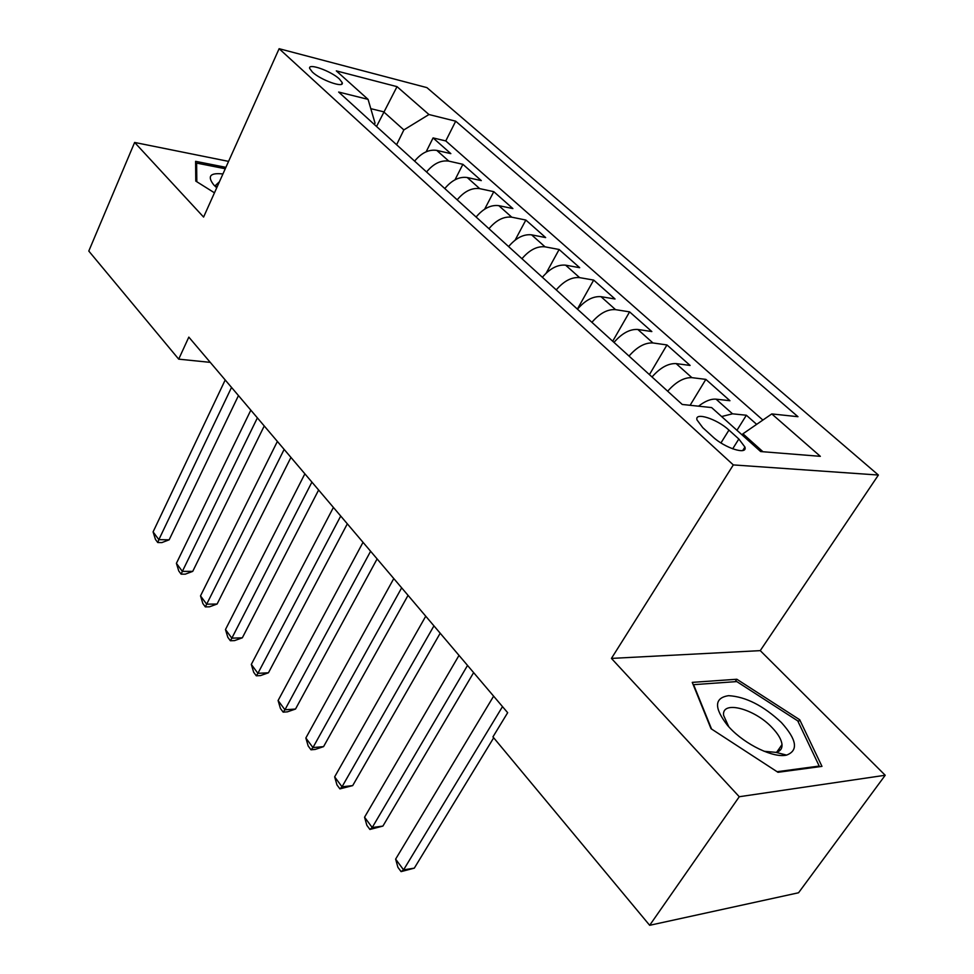 <?xml version="1.0" encoding="UTF-8"?>
<svg xmlns="http://www.w3.org/2000/svg" width="974" height="974" viewBox="0 0 974 974"><rect width="100%" height="100%" fill="white"/><g stroke="black" fill="none" stroke-linecap="round" stroke-linejoin="round"><path stroke-width="1.46" d="M312.386 72.076C320.787 80.148 344.37 88.476 342.239 82.68L339.415 78.991C331.026 71.005 307.711 62.701 309.683 68.472L312.386 72.076M778.969 748.957L780.04 750.37M782.56 754.071L783.437 755.483M878.39 475.044L426.916 87.623L279.124 48.7L733.312 464.915L878.39 475.044L760.256 650.632L611.441 658.412L739.266 796.732L885.208 775.255L760.256 650.632M885.208 775.255L798.546 892.768L649.67 925.3L739.266 796.732M756.652 424.347L746.364 415.241L736.953 430.301M698.553 406.182C705.054 401.105 710.886 398.768 716.06 399.17L729.952 400.716L705.846 379.373L690.103 405.294M652.02 376.975C660.177 367.697 668.225 363.241 676.139 363.606L690.103 365.433L666.959 344.942L649.427 374.613M613.997 342.398C621.948 333.278 629.886 328.969 637.824 329.468L651.837 331.562L629.594 311.875L612.707 341.229M577.472 309.196C585.228 300.211 593.081 296.047 601.007 296.68L615.057 299.006L593.677 280.086L577.387 309.111M542.372 277.273C549.945 268.434 557.688 264.404 565.626 265.172L579.7 267.704L559.125 249.49L546.207 273.085M508.611 246.58C516.001 237.875 523.659 233.967 531.585 234.844L545.659 237.583L525.85 220.039L515.149 240.091M476.103 217.019C483.323 208.46 490.896 204.662 498.81 205.648L512.884 208.57L493.794 191.671L484.675 209.142M444.789 188.554C451.851 180.117 459.326 176.44 467.228 177.524L481.302 180.604L462.894 164.314L455.004 179.788M649.67 925.3L492.941 736.892L507.661 712.7L188.822 337.114L178.705 359.15L210.25 362.365M738.84 438.994L728.954 430.094C717.095 418.966 694.352 411.649 697.007 419.928L702.778 427.671L712.7 436.717C724.705 448.113 747.764 455.418 744.915 447.054L738.84 438.994L732.667 448.844M374.345 124.489L375.027 123.077L368.075 99.372L338.648 92.043L682.25 404.466L711.617 407.57L760.657 451.559L820.339 456.331L771.785 413.926L797.962 416.702L455.698 121.19L428.95 114.53L403.857 129.919L383.634 111.803L370.79 108.662M368.075 99.372L336.31 70.883L397.027 86.649L428.95 114.53M721.624 416.543L732.509 413.816L746.364 415.241M762.886 420.062L445.775 140.926L433.077 137.918L426.162 151.786M414.607 161.112C421.511 152.808 428.901 149.229 436.778 150.398L450.84 153.636L433.077 137.918M426.551 171.972C433.515 163.608 440.942 159.992 448.819 161.124L462.894 164.314M457.183 199.816C464.294 191.33 471.818 187.605 479.719 188.639L493.794 191.671M488.96 228.707C496.241 220.087 503.85 216.252 511.764 217.19L525.85 220.039M521.954 258.719C529.418 249.965 537.112 245.996 545.038 246.836L559.125 249.49M556.251 289.887C563.885 280.999 571.677 276.908 579.615 277.627L593.677 280.086M591.9 322.321C599.74 313.275 607.63 309.05 615.556 309.647L629.594 311.875M629.021 356.058C637.057 346.878 645.031 342.507 652.957 342.958L666.959 344.942M667.677 391.207C675.919 381.869 684.004 377.352 691.905 377.656L705.846 379.373M762.971 451.741L742.943 433.795L771.785 413.926M742.188 434.988L742.943 433.795M228.573 161.38L134.631 142.447L88.792 251.061L178.705 359.15M134.631 142.447L203.59 217.068L279.124 48.7M611.441 658.412L733.312 464.915M376.536 126.498L397.027 86.649M396.601 144.736L403.857 129.919M445.775 140.926L455.698 121.19M799.715 719.749L736.843 679.243L692.258 682.372L711.02 728.686L777.983 772.297L821.971 766.38L799.715 719.749L798.217 721.892M225.907 167.345L195.604 161.331L195.786 181.103L214.475 192.828M735.2 681.69L736.843 679.243M502.499 706.625L403.577 869.867L395.627 859.129L493.623 696.166M493.696 737.793L414.303 868.151L403.577 869.867L401.081 871.62L397.916 867.323L395.627 859.129M414.303 868.151L401.081 871.62M729.672 727.761C745.39 744.745 773.746 758.332 786.602 755.094C798.595 750.552 796.854 739.692 781.391 722.525C763.36 705.651 745.755 696.702 728.601 695.667C714.173 697.883 713.869 707.855 727.675 725.581L729.672 727.761M764.127 751.283L775.864 752.354C780.198 751.368 782.244 748.787 782.012 744.611C781.489 739.643 778.202 733.994 772.151 727.675C754.46 708.609 721.527 700.002 723.597 715.342L728.796 726.823M778.871 749.103L779.906 750.479M782.305 753.998L783.218 755.483M711.568 729.039L693.585 684.673L736.782 681.581L797.73 720.87L819.207 766.063L777.082 771.712M818.659 766.83L819.207 766.063M195.64 165.3L196.614 163.084L225.274 168.745M196.821 181.748L196.614 163.084M222.924 173.969C210.092 172.568 207.036 176.209 213.756 184.89L216.715 187.812M219.442 181.736L215.717 185.23L216.593 187.702M467.532 665.425L372.214 827.535L364.556 817.21L459.01 655.392M473.632 672.608L382.904 826.086L372.214 827.535L369.913 829.458L366.857 825.331L364.556 817.21M382.904 826.086L369.913 829.458M433.941 625.868L342.02 786.797L334.654 776.862L425.748 616.213M440.187 633.234L352.685 785.616L342.02 786.797L339.914 788.891L336.967 784.91L334.654 776.862M352.685 785.616L339.914 788.891M401.665 587.833L312.946 747.582L305.848 738L393.788 578.556M408.045 595.357L323.575 746.62L312.946 747.582L311.01 749.81L308.186 745.974L305.848 738M323.575 746.62L315.259 749.42L311.01 749.81M370.607 551.26L284.932 709.778L278.089 700.537L363.022 542.323M377.108 558.918L295.512 709.048L284.932 709.778L283.166 712.14L280.427 708.451L278.089 700.537M295.512 709.048L287.391 711.848L283.166 712.14M340.717 516.037L257.915 673.326L251.316 664.414L333.412 507.442M347.328 523.829L268.447 672.791L257.915 673.326L256.296 675.81L253.666 672.243L251.316 664.414M268.447 672.791L260.508 675.591L256.296 675.81M311.911 482.118L231.849 638.153L225.469 629.545L304.874 473.827M318.62 490.019L242.331 637.812L231.849 638.153L230.375 640.746L227.831 637.313L225.469 629.545M242.331 637.812L234.564 640.612L230.375 640.746M284.152 449.416L206.671 604.184L200.51 595.881L277.371 441.429M290.946 457.415L217.105 604.026L206.671 604.184L205.331 606.887L202.872 603.563L200.51 595.881M217.105 604.026L209.507 606.814L205.331 606.887M257.38 417.87L182.357 571.373L176.404 563.337L250.829 410.164M264.246 425.967L192.73 571.373L182.357 571.373L181.14 574.173L178.766 570.959L176.404 563.337M192.73 571.373L185.291 574.161L181.14 574.173M231.532 387.421L158.847 539.657L153.088 531.889L225.201 379.97M238.46 395.59L169.159 539.815L158.847 539.657L157.751 542.53L155.45 539.426L153.088 531.889M169.159 539.815L161.879 542.591L157.751 542.53M716.06 399.17L732.509 413.816M436.778 150.398L448.819 161.124M467.228 177.524L479.719 188.639M498.81 205.648L511.764 217.19M531.585 234.844L545.038 246.836M565.626 265.172L579.615 277.627M601.007 296.68L615.556 309.647M637.824 329.468L652.957 342.958M676.139 363.606L691.905 377.656M720.955 442.927L728.954 430.094M341.509 84.251L342.239 82.68M742.724 450.536L744.915 447.054M775.864 752.354L786.602 755.094M776.753 752.135L782.012 744.611"/></g></svg>
